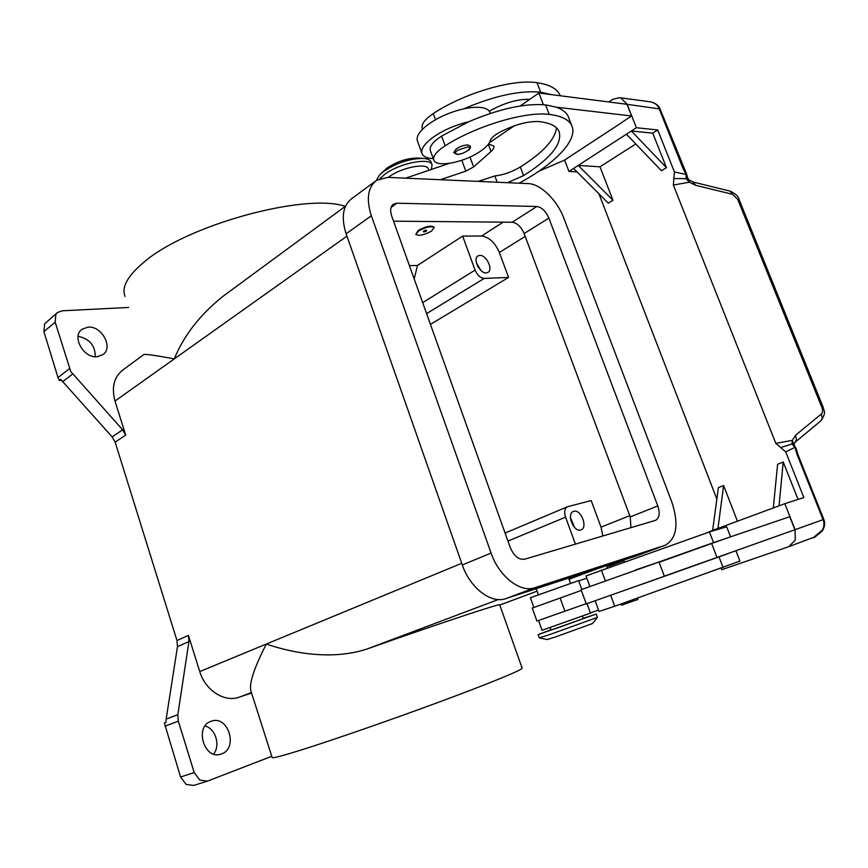 <?xml version="1.0" encoding="UTF-8"?>
<svg xmlns="http://www.w3.org/2000/svg" width="868" height="868" viewBox="0 0 868 868"><rect width="100%" height="100%" fill="white"/><g stroke="black" fill="none" stroke-linecap="round" stroke-linejoin="round"><path stroke-width="1.3" d="M376.354 180.457L379.5 175.043L383.634 171.452C396.481 162.945 409.609 158.594 422.998 158.399C427.338 158.681 430.007 159.831 430.995 161.828L431.201 162.392M380.868 173.708L386.922 168.142C396.86 161.546 407.027 158.182 417.421 158.03L417.79 158.063M380.086 178.493L384.698 174.403C399.063 163.238 429.779 157.108 432.058 164.736L431.396 169.434M418.441 231.029C425.808 227.015 431.06 225.854 434.184 227.557L431.58 231.04C424.257 235.033 419.027 236.172 415.902 234.468L418.441 231.029M415.848 234.306L418.224 230.432C425.591 226.418 430.843 225.257 433.967 226.971L434.033 227.134M424.105 230.812L425.624 230.248M426.362 231.04C424.289 232.038 423.28 232.147 423.345 231.365L426.492 230.172L426.362 231.04M507.498 182.692L523.578 175.607C550.898 158.356 562.714 143.546 559.014 131.198C556.442 125.99 549.748 122.779 538.941 121.574C527.646 121.053 514.442 124.677 499.328 132.468C494.066 135.43 491.017 138.196 490.181 140.79C489.009 144.5 485.017 148.482 478.192 152.725C462.221 162.858 436.561 167.405 433.924 160.363C432.524 156.468 436.268 151.607 445.154 145.791C476.196 125.882 525.249 111.223 549.216 114.424C561.281 115.867 568.757 119.524 571.643 125.372C578.761 139.52 554.956 163.857 519.064 183.202M433.284 158.616C427.338 158.345 423.638 156.804 422.184 154.005C420.47 149.708 423.888 144.294 432.448 137.752C442.756 130.417 454.789 125.1 468.536 121.813C499.23 108.782 524.901 103.14 545.549 104.876L556.29 107.187L631.589 115.987L621.759 122.442M490.181 112.894L489.302 111.137C485.57 106.927 477.042 106.156 463.696 108.836C449.96 112.07 437.96 117.397 427.707 124.818C419.19 131.437 415.815 136.949 417.573 141.354L421.87 153.159M470.228 145.987C470.814 147.137 470.326 148.45 468.753 149.936C464.12 153.072 460.149 154.547 456.839 154.374L453.736 152.616L456.188 148.916C460.214 146.301 464.163 144.999 468.047 144.989L470.293 146.171M550.941 629.756L538.138 634.606L539.299 637.871L549.769 634.551L597.466 617.354L596.294 614.056L583.242 618.341M539.288 637.882L547.155 639.532L555.39 636.971L592.421 623.571L597.466 617.354M538.138 634.606L596.294 614.056M550.171 627.607L551.039 630.038L556.93 628.128L583.35 618.624L582.461 616.193M595.133 600.819L599.018 611.452L614.707 606.244L739.927 561.097L735.966 550.844M538.54 620.511L542.033 630.276L590.479 613.144M589.817 586.312L586.019 575.918L709.438 531.943L726.69 526.822L730.563 536.869M533.853 607.394L530.391 597.748L578.62 580.627M635.495 569.983L658.996 561.987L664.356 576.254L586.269 603.878L581.093 589.665L713.539 542.619L789.782 516.72L794.914 529.74L664.335 576.168M649.817 101.74L651.966 102.185C655.383 103.259 657.738 105.332 659.029 108.402L682.801 167.98L686.089 174.446L686.187 178.678L687.51 177.484L686.566 173.904L686.089 174.446L674.425 171.951L673.894 178.537L686.187 178.678L689.344 182.193L695.713 185.318L732.646 194.334L737.767 199.477L821.887 407.45L823.179 407.276L739.2 199.759L737.767 199.477M608.826 101.979L612.689 99.364L619.459 97.683L621 98.051L627.152 104.323L636.396 127.726L657.738 129.972L652.758 133.151L666.45 167.676L631.372 130.981L636.396 127.726M821.887 407.45C822.951 410.38 822.777 412.55 821.388 413.949L795.587 435.204L792.343 440.358L791.985 444.004L794.936 447.302L797.03 454.376L823.07 519.661C824.372 523.133 824.144 526.605 822.365 530.066L813.891 537.238C813.045 538.702 815.844 536.576 822.311 530.858C824.828 526.757 825.316 522.937 823.797 519.4L795.077 529.675L795.283 540.091L788.849 546.645L721.677 569.723L721.167 568.399M793.786 444.535L792.343 440.358L775.808 443.331L780.733 447.562L791.985 444.004L793.97 444.698M692.968 182.009L695.713 185.318M795.587 435.204L796.499 439.913L794.947 442.365M573.835 511.306C580.909 508.93 588.168 527.549 581.05 529.871L580.703 529.99C573.661 532.529 566.283 513.791 573.379 511.458L573.835 511.306M574.594 527.505L570.471 517.643M479.798 255.398C486.384 254.823 493.491 269.709 487.914 272.411L486.221 272.877C479.668 273.594 472.442 258.61 478.008 255.886L479.798 255.398M481.024 270.556L476.423 263.026M478.876 268.147L477.584 266.042M573.108 525.628L570.764 520.019M97.259 356.694C83.61 358.603 71.284 336.35 82.059 329.254L88.015 327.138C101.838 325.587 113.708 347.786 102.782 354.73L97.259 356.694M213.637 754.053C220.678 745.362 215.503 728.534 205.076 726.006M211.282 721.232C228.056 714.592 238.711 748.314 221.514 753.923L221.156 754.053C204.305 760.618 193.965 726.527 211.108 721.297L211.282 721.232M345.269 206.367C305.579 192.566 185.893 225.105 143.274 262.733C127.401 276.208 121.336 287.427 125.079 296.379M345.529 206.172L222.751 296.487C199.89 314.889 183.745 335.688 174.305 358.885C156.283 355.511 146.149 354.046 143.893 354.502L123.093 369.801C114.012 376.875 111.321 387.291 114.999 401.049L125.676 435.107L122.627 429.79L70.742 371.471L55.172 322.212L55.856 314.346L57.516 312.48L62.203 310.798L128.616 307.456M499.708 604.79L522.167 668.251C521.701 670.107 490.496 682.997 441.411 701.203C392.444 719.366 332.986 740.035 300.599 750.18C281.058 756.278 271.565 758.697 272.118 757.428L251.156 691.709C248.563 684.765 253.619 668.881 266.335 644.045C290.628 652.378 330.773 660.982 367.294 648.917C438.568 623.701 500.001 603.379 499.708 604.79L499.751 604.92M57.158 312.784L44.615 323.829L43.91 331.63L55.172 322.212M188.931 641.56L188.421 635.409L176.985 640.551L177.473 646.66L188.931 641.56L177.821 714.679L166.146 719.138L166.016 722.23L164.377 722.979L180.577 777.001L186.132 784.422L193.738 785.431L207.474 781.135L199.824 780.104L194.204 772.585L180.577 777.001M164.974 726.18L178.331 721.156L177.821 714.679M271.76 756.278L207.474 781.135M69.505 368.64L58.004 377.58L59.284 380.466L60.706 379.37L112.135 436.897L115.162 442.159L125.676 435.107M166.146 719.138L177.473 646.66M176.985 640.551L115.162 442.159M61.292 380.282L59.284 380.466M188.421 635.409L199.748 671.561C205.293 690.451 224.465 702.635 239.221 697.178L251.579 693.033M178.331 721.156L194.204 772.585M58.004 377.58L43.91 331.63M95.306 356.705C95.22 345.518 89.48 338.715 78.087 336.317M508.572 277.424L484.225 278.411C480.405 278.042 477.367 275.275 475.089 270.1L462.633 236.074L481.577 236.009C489.042 236.986 494.966 242.487 499.35 252.501L508.572 277.424L430.452 324.382M505.089 533.061L567.477 506.738L591.173 500.554L601.025 527.147L602.848 535.99M409.446 265.673L417.508 265.456L414.177 278.888M417.508 265.456L462.633 236.074M567.477 506.738C564.591 508.442 563.95 511.925 565.556 517.165L575.43 544.127M375.66 180.978L351.659 198.685C342.838 205.662 340.994 217.358 346.115 233.774L462.297 564.938C470 588.005 491.223 604.063 505.87 598.616L636.732 555.813L665.235 545.245L534.992 587.679C520.453 593.094 499.067 576.591 491.093 553.079L371.352 215.774C366.057 199.076 367.793 187.26 376.528 180.327L387.692 177.387L528.211 183.604C540.58 183.853 557.278 200.291 563.896 218.291L671.821 501.986C678.993 524.022 676.801 538.442 665.235 545.245M630.928 527.657L630.222 516.927L524.131 233.557C521.125 226.732 517.144 222.968 512.185 222.241L393.529 221.177M524.76 559.176C518.814 559.99 513.997 556.149 510.308 547.643L391.696 216.045C389.895 210.425 390.491 206.465 393.475 204.132L396.958 203.199L536.847 206.497C541.795 207.3 545.798 211.163 548.869 218.096L657.803 505.946C660.157 513.27 659.441 518.055 655.644 520.301L524.76 559.176M739.221 199.824L739.2 199.77C738.733 196.7 735.739 193.835 730.205 191.155M821.388 413.949L822.246 418.56L820.889 420.817L795.142 442.203L793.894 444.427M793.851 444.535L796.054 448.311L794.936 447.302L785.703 451.859L803.866 497.548L784.824 503.69L795.077 529.675M688.834 179.882L689.344 182.193L673.351 185.047L775.808 443.331M780.733 447.562L785.703 451.859M673.894 178.537L673.351 185.047M737.442 521.212L723.608 485.537L718.4 487.599L712.639 530.381L707.442 532.594M716.86 499.057L598.931 193.803M577.025 171.897L568.941 171.43L564.58 160.048M568.941 171.43L631.372 130.981L652.758 133.151M538.746 171.278L564.439 160.146L621.803 122.562M573.564 168.435L608.294 203.166L612.982 200.313L578.218 165.419L599.983 166.808L612.982 200.313M657.738 129.972L674.425 171.951M626.381 134.204L661.438 170.736L666.45 167.676M635.767 143.99L599.983 166.808M556.29 107.187C562.258 109.281 566.196 112.276 568.084 116.171L568.844 118.124M712.639 530.381L773.301 507.954L777.62 464.228L783.218 462.015L798.05 499.425M659.116 562.29L722.773 539.516M586.204 603.672L536.923 621.054L532.268 608.045L581.365 590.414M711.576 543.325L717.055 557.614M700.747 547.241L658.779 562.03M578.717 580.909L586.855 578.207M590.414 612.971L598.486 609.998M706.172 561.444L664.161 576.33M640.953 584.631L728.209 553.61M631.589 115.987L626.978 104.301L538.898 93.028L543.357 104.659M449.407 163.336L405.606 178.19M538.898 93.028L520.149 105.994M489.313 142.808L514.16 125.882M440.434 179.719L465.812 171.137L473.624 166.938L491.028 151.477C493.469 149.263 494.391 147.43 493.784 145.976L488.5 144.055M478.246 181.401L494.847 175.944C503.321 175.011 511.816 172.027 520.323 166.982C542.728 152.822 554.815 139.802 556.572 127.911M463.696 108.836C494.326 95.773 519.986 90.218 540.677 92.182L551.462 94.634M529.708 99.386C518.38 98.941 505.458 102.543 490.941 110.182L489.302 111.137M433.685 159.723L430.441 150.848C429.02 146.876 432.731 141.951 441.584 136.092L468.536 121.813M388.3 177.419C399.942 167.947 426.459 162.381 428.391 168.869L428.564 169.336M422.542 129.245L422.347 128.746C420.861 124.591 424.506 119.524 433.284 113.567C463.989 93.18 512.88 78.749 537.032 82.688C549.184 84.478 556.789 88.514 559.827 94.786L560.251 95.762M773.301 507.954L784.824 503.69M779.041 505.827L783.218 462.015M717.977 528.406L723.608 485.537M457.403 154.2C454.756 153.788 454.821 152.475 457.588 150.251L467.548 146.963C473.971 147.267 463.349 154.797 457.403 154.2M614.707 606.244L610.692 595.34M605.3 580.703L601.329 569.929M693.109 182.041L729.999 191.101L732.646 194.334M797.03 454.376L797.811 454.246L823.797 519.389M122.627 429.79L112.135 436.897M62.496 381.811L72.608 374.043M199.748 671.561L461.722 563.299M114.999 401.049L346.94 236.15M239.221 697.178L251.438 692.577M499.794 605.029L537.075 591.141L499.805 605.039M597.466 568.659L569.028 579.249L597.195 568.746M367.294 648.917L498.275 599.549M426.6 313.608L484.225 278.411M601.025 527.147L629.756 515.679M499.35 252.501L525.194 236.411M422.673 302.639L475.089 270.1M507.964 541.089L565.556 517.165M481.577 236.009L503.136 222.165M657.803 505.946L630.222 516.927M548.869 218.096L524.131 233.557M536.847 206.497L512.185 222.241M396.958 203.199L391.132 207.333M534.992 587.679L505.87 598.616M491.093 553.079L462.297 564.938M664.769 545.408L636.732 555.813M371.352 215.774L346.115 233.774M683.8 168.479L682.801 167.98M660.071 109.021L627.152 104.323M560.099 597.943L564.905 611.224M623.691 604.302L635.756 600.157L623.734 604.41C622.215 605.311 621.119 605.256 620.446 604.258M609.553 566.023L621.445 561.607M713.539 542.619L709.438 531.943M723.153 567.661L719.029 556.909M491.028 151.477L488.337 144.283M473.624 166.938L469.968 157.065M465.812 171.137L461.809 160.287M408.318 178.309L407.971 177.343M494.847 175.944L497.19 182.237M520.323 166.982L523.578 175.607M441.584 136.092L445.154 145.791M545.549 104.876L549.216 114.424M433.284 113.567L435.552 119.697M537.032 82.688L540.677 92.182M417.421 158.03L422.998 158.399M432.058 164.736L430.995 161.828M434.184 227.557L433.967 226.971M490.377 113.393L489.877 112.07M536.196 588.699L538.312 594.602M590.49 613.155L587.018 603.64M581.788 589.329L578.609 580.605M607.079 567.835C605.528 566.272 613.264 564.851 621.477 561.596C622.964 560.88 623.962 560.858 624.472 561.531M638.154 598.074C638.013 599.354 637.22 600.048 635.777 600.157M650.067 101.773L619.459 97.683M797.811 454.246L796.054 448.311M821.193 420.524C826.813 411.627 823.667 411.356 823.168 407.255M687.499 177.549L688.932 179.947L693.131 182.041M660.038 108.934L686.566 173.904M650.566 101.849C655.785 103.292 658.931 105.636 660.016 108.88M813.956 537.216L788.849 546.645M570.46 583.188L568.605 578.099M568.084 116.171L571.643 125.372M428.391 168.869L428.901 170.269M559.827 94.786L560.207 95.762"/></g></svg>

